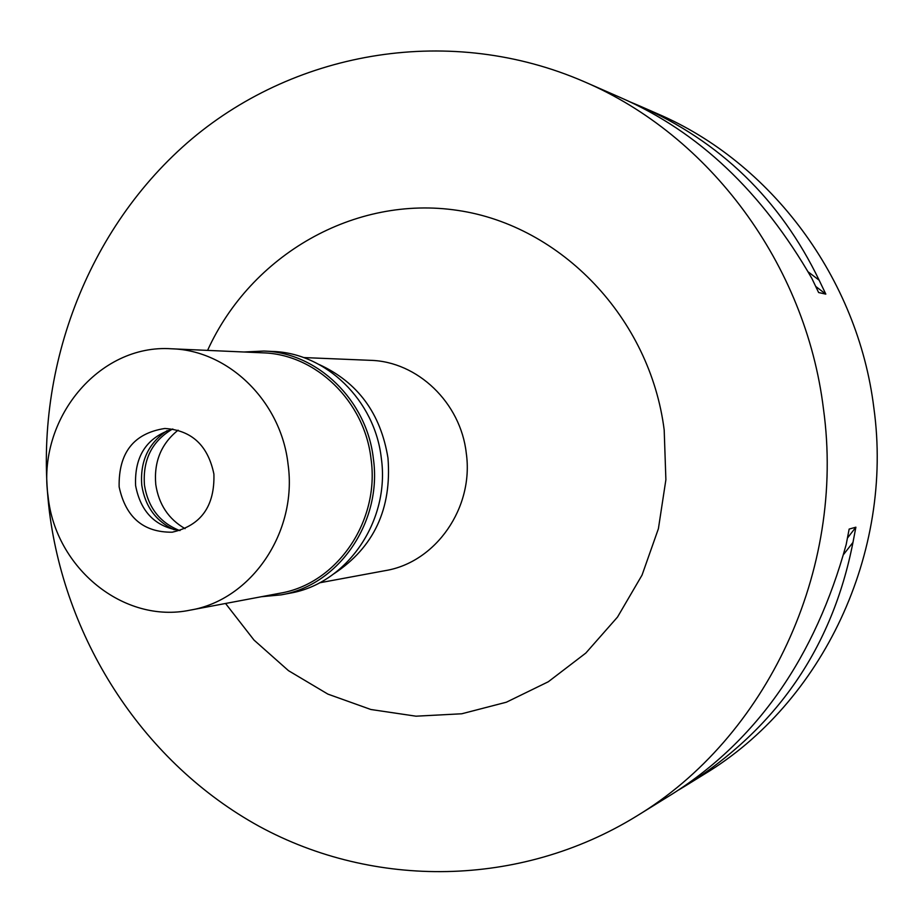 <?xml version="1.0" encoding="UTF-8"?>
<svg xmlns="http://www.w3.org/2000/svg" width="923" height="923" viewBox="0 0 923 923"><rect width="100%" height="100%" fill="white"/><g stroke="black" fill="none" stroke-linecap="round" stroke-linejoin="round"><path stroke-width="1.38" d="M669.786 795.557L672.106 794.138C757.183 740.211 815.205 657.014 846.183 544.535L849.148 529.087L855.886 527.195L852.967 542.412C832.408 647.404 776.578 728.547 685.501 785.831L704.434 774.12C822.462 702.991 893.96 552.796 873.862 407.943C857.929 278.019 771.028 162.321 657.557 113.794L638.878 105.614C720.044 141.254 780.131 199.449 819.151 280.2L825.82 294.114L818.632 292.545L811.871 278.434C761.983 191.765 698.319 131.539 620.891 97.757L584.051 81.628C709.245 135.116 805.744 263.955 823.466 408.935C845.849 570.599 766.448 737.95 636.212 816.347C519.834 887.799 373.965 888.734 259.363 826.431C144.83 763.483 65.948 642.673 49.38 511.434C32.536 372.523 86.416 227.958 192.076 138.704C297.852 50.015 451.428 24.125 584.051 81.628M620.256 97.469L620.891 97.757M629.567 101.692L638.878 105.614M685.501 785.831L678.717 789.938M225.547 603.48L254.01 640.077L288.484 670.663L327.873 694.108L370.861 709.499L416.019 716.19L461.742 713.779L506.392 702.207L548.297 681.762L585.828 653.057L617.51 617.072L642.039 575.11L658.399 528.729L665.887 479.741L664.191 430.026C650.115 318.17 561.149 225.639 457.854 210.421C354.467 194.788 250.894 254.979 207.583 350.382M319.531 582.817L385.26 570.633C435.864 562.43 474.168 507.558 466.253 453.008C460.635 402.647 417.45 361.435 370.331 360.328L303.54 357.559M319.185 364.539C357.778 382.295 380.703 413.446 387.972 457.993C391.929 508.7 373.953 547.258 334.034 573.691M178.093 430.164C161.213 443.698 153.772 461.812 155.768 484.517C158.779 504.408 168.551 519.13 185.085 528.66M852.967 542.412L843.564 554.504M855.886 527.195L847.522 537.959M808.236 271.927L819.151 280.2M815.828 286.522L825.82 294.114M179.57 530.517C159.829 522.637 148.13 507.523 144.461 485.186C142.603 459.919 151.914 441.229 172.37 429.114M167.155 430.626C148.349 443.19 139.892 461.442 141.796 485.383C145.153 506.485 155.952 521.276 174.193 529.756M180.054 530.552C155.456 526.906 140.654 511.93 135.612 485.625C134.331 456.135 146.745 437.271 172.843 429.01M213.905 474.099C207.998 445.417 191.638 430.222 164.825 428.48C133.731 433.291 118.502 452.731 119.136 486.836C125.678 517.341 143.365 532.456 172.197 532.202C200.926 525.614 214.828 506.242 213.905 474.099M48.088 496.378C36.643 419.55 98.703 343.714 171.563 348.79C228.581 350.232 281.1 401.47 288.045 464.131C297.771 532.029 251.344 600.112 190.115 610.149C123.786 624.121 55.426 568.164 48.088 496.378M190.115 610.149L279.923 593.235C336.883 583.867 380.011 521.23 371.023 458.869C364.62 401.309 315.908 354.201 262.859 352.84L171.563 348.79M243.984 351.998L263.828 351.052C317.558 352.54 366.869 400.282 373.365 458.604C382.468 521.795 338.833 585.274 281.134 594.862L261.359 596.731M281.134 594.862L289.753 593.224C347.025 583.694 390.337 520.757 381.303 458.096C374.876 400.27 325.934 352.932 272.585 351.455L263.828 351.052M672.106 794.138L636.212 816.347"/></g></svg>
